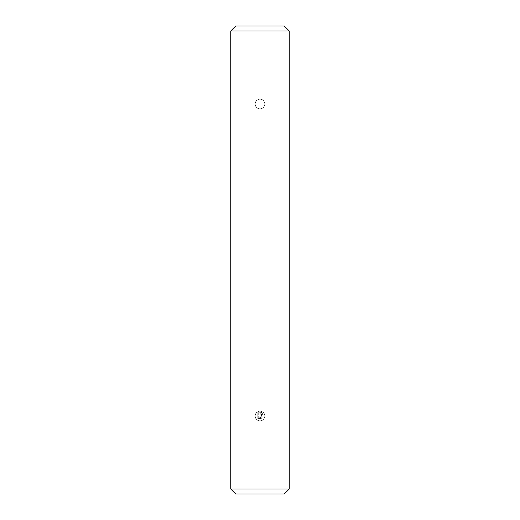 <?xml version="1.0" encoding="UTF-8"?>
<svg xmlns="http://www.w3.org/2000/svg" width="520" height="520" viewBox="0 0 520 520"><rect width="100%" height="100%" fill="white"/><g stroke="black" fill="none" stroke-linecap="round" stroke-linejoin="round"><path stroke-width="0.39" stroke-dasharray="2.6 1.95" d="M260 108.875A4.875 4.875 0 0 1 255.125 104A4.875 4.875 0 0 1 260 99.125L258.128 99.502L256.548 100.555L255.495 102.135L255.125 104L255.495 105.872L256.555 107.452L258.135 108.505L260 108.875L261.865 108.505L263.445 107.445L264.505 105.866L264.875 104L264.505 102.135L263.445 100.555L261.872 99.495L260 99.125L258.128 99.502L256.548 100.555L255.495 102.135L255.125 104L255.495 105.872L256.555 107.452L258.135 108.505L260 108.875L261.865 108.505L263.445 107.445L264.505 105.866L264.875 104L264.505 102.135L263.445 100.555L261.872 99.495L260 99.125A4.875 4.875 0 0 1 264.875 104A4.875 4.875 0 0 1 260 108.875L261.865 108.505L263.445 107.445L264.505 105.866L264.875 104L264.505 102.135L263.445 100.555L261.865 99.495L260 99.125L258.135 99.495L256.555 100.555L255.495 102.135L255.125 104L255.495 105.866L256.555 107.445L258.135 108.505L260 108.875M260 420.875A4.875 4.875 0 0 1 255.125 416A4.875 4.875 0 0 1 260 411.125L258.128 411.502L256.548 412.555L255.495 414.135L255.125 416L255.495 417.872L256.555 419.451L258.135 420.505L260 420.875L261.865 420.505L263.445 419.445L264.505 417.865L264.875 416L264.505 414.135L263.445 412.555L261.865 411.496L260 411.125L258.135 411.496L256.555 412.555L255.495 414.135L255.125 416L255.495 417.865L256.555 419.445L258.135 420.505L260 420.875L261.865 420.505L263.445 419.445L264.505 417.865L264.875 416L264.505 414.135L263.445 412.555L261.872 411.496L260 411.125L258.128 411.502L256.548 412.555L255.495 414.135L255.125 416L255.495 417.872L256.555 419.451L258.135 420.505L260 420.875L261.865 420.505L263.445 419.445L264.505 417.865L264.875 416L264.505 414.135L263.445 412.555L261.872 411.496L260 411.125A4.875 4.875 0 0 1 264.875 416A4.875 4.875 0 0 1 260 420.875M260.182 412.256L261.794 412.62L262.327 413.25L262.431 414.576L261.32 415.571L261.995 416.111L262.223 417.3L260.923 418.503L257.816 418.568L257.816 412.256L260.182 412.256C261.547 412.172 262.32 412.776 262.509 414.063L261.32 415.571L262.262 416.929C262.08 418.074 261.385 418.62 260.175 418.568L257.816 418.568L257.816 412.256L257.816 418.568L260.175 418.568C261.385 418.62 262.08 418.074 262.262 416.929L261.32 415.571L262.509 414.063C262.32 412.776 261.547 412.172 260.182 412.256L261.794 412.62L262.327 413.25L262.431 414.576L261.32 415.571L261.995 416.111L262.223 417.3L260.923 418.503L257.816 418.568L257.816 412.256L260.182 412.256M230.75 30.992L289.25 30.992L230.75 30.992M289.25 489.008L230.75 489.008L289.25 489.008M235.742 494L284.258 494L235.742 494M235.742 26L284.258 26L235.742 26M258.707 415.168L261.144 414.986L261.599 414.303L261.391 413.368L258.707 412.984L258.707 415.168L258.707 412.984L258.707 415.168L260.097 415.168L258.707 415.168L260.097 415.168L261.619 414.076L260.097 415.168L261.534 414.525L260.741 413.017L261.619 414.076L261.391 413.368L258.707 412.984L260.202 412.984L258.707 412.984L258.707 415.168M258.707 417.84L260.917 417.709L261.228 416.299L258.707 415.896L258.707 417.84L258.707 415.896L258.707 417.84L259.909 417.84L258.707 417.84L259.909 417.84L261.378 416.851L259.909 417.84L261.267 417.346L260.767 415.968L261.378 416.851L261.228 416.299L258.707 415.896L260.007 415.896L258.707 415.896L258.707 417.84"/><path stroke-width="0.78" d="M230.75 489.008L235.742 494L284.258 494L289.25 489.008L230.75 489.008L289.25 489.008L289.25 30.992L284.258 26L235.742 26L230.75 30.992L289.25 30.992L230.75 30.992L230.75 489.008L230.75 30.992L235.742 26L284.258 26L289.25 30.992L289.25 489.008L284.258 494L235.742 494L230.75 489.008"/></g></svg>
